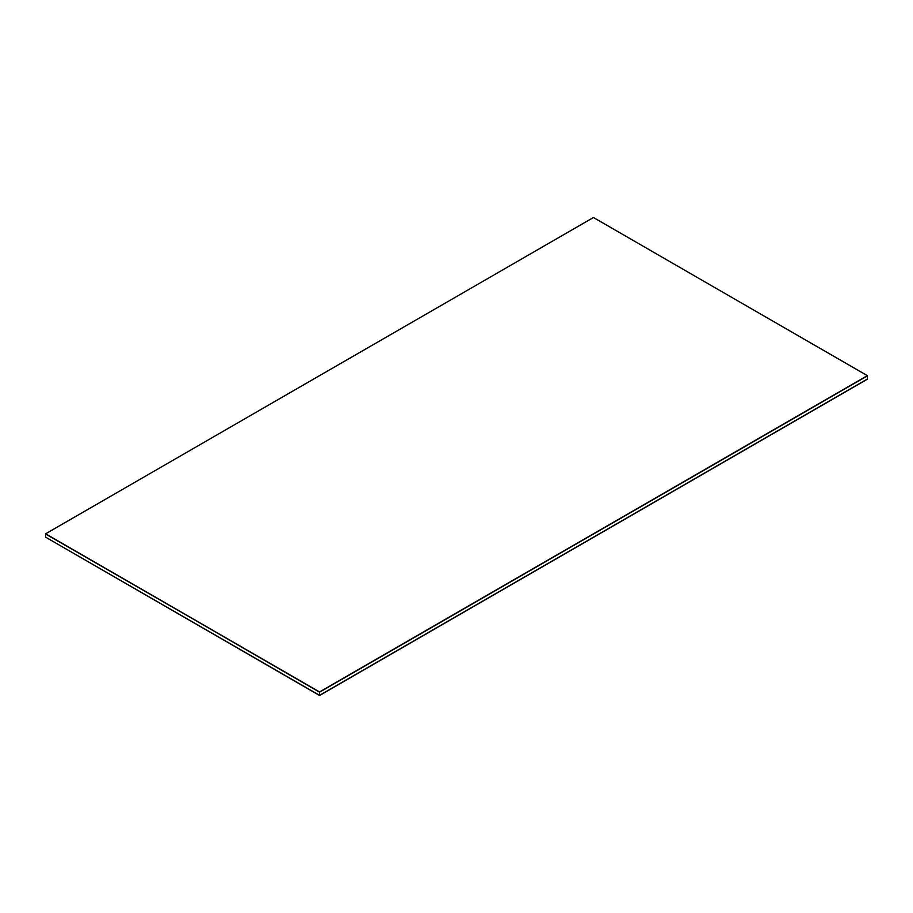 <?xml version="1.0" encoding="UTF-8"?>
<svg xmlns="http://www.w3.org/2000/svg" width="913" height="913" viewBox="0 0 913 913"><rect width="100%" height="100%" fill="white"/><g stroke="black" fill="none" stroke-linecap="round" stroke-linejoin="round"><path stroke-width="1.37" d="M45.65 533.785L319.55 691.928L867.35 375.654L593.45 217.522L45.65 533.785L319.55 692.157L867.35 375.894L867.35 379.215L319.55 695.478L45.65 537.186L319.55 695.318L867.35 379.055L319.55 695.478M319.55 691.928L45.65 534.025L45.65 537.186L319.55 695.318L319.55 692.157L867.35 375.654"/></g></svg>
